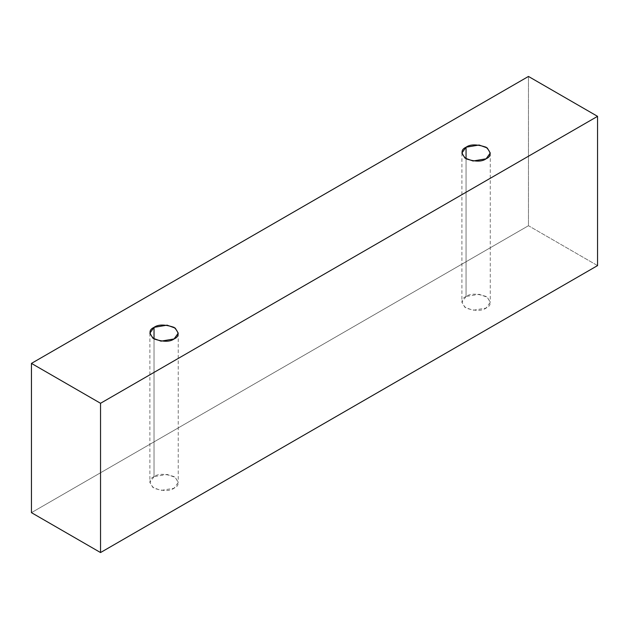 <?xml version="1.0" encoding="UTF-8"?>
<svg xmlns="http://www.w3.org/2000/svg" width="629" height="629" viewBox="0 0 629 629"><rect width="100%" height="100%" fill="white"/><g stroke="black" fill="none" stroke-linecap="round" stroke-linejoin="round"><path stroke-width="0.47" stroke-dasharray="3.15 2.36" d="M597.55 265.603L528.462 225.717L528.462 76.447L528.462 225.717L31.45 512.659L528.462 225.717L597.55 265.603M154.034 476.633C148.719 479.039 148.719 482.899 154.034 488.214C163.233 491.28 169.916 491.28 174.091 488.214C179.399 485.8 179.399 481.948 174.091 476.633C164.884 473.566 158.201 473.566 154.034 476.633L167.094 474.423L175.232 477.372L178.243 482.419L174.091 488.214L161.024 490.423L152.894 487.467L149.875 482.419L154.034 476.633L154.034 338.945L154.034 476.633M466.058 296.487C460.743 298.893 460.743 302.753 466.058 308.068C475.257 311.135 481.94 311.135 486.115 308.068C491.422 305.663 491.422 301.802 486.115 296.487C476.916 293.421 470.225 293.421 466.058 296.487L479.117 294.278L487.255 297.226L490.266 302.274L486.115 308.068L473.047 310.278L464.917 307.322L461.898 302.274L466.058 296.487L466.058 158.799L466.058 296.487M461.898 153.012L461.898 302.274M490.266 153.012L490.266 302.274M149.875 333.158L149.875 482.419M178.243 333.158L178.243 482.419"/><path stroke-width="0.94" d="M100.538 552.553L597.55 265.603L597.55 116.341L100.538 403.283L100.538 552.553L100.538 403.283L31.45 363.397L528.462 76.447L597.55 116.341L597.55 265.603L100.538 552.553L31.45 512.659L31.45 363.397L31.45 512.659L100.538 552.553M100.538 403.283L597.55 116.341L528.462 76.447L31.45 363.397L100.538 403.283M154.034 327.363C158.201 324.297 164.884 324.297 174.091 327.363C179.399 332.678 179.399 336.539 174.091 338.945C169.916 342.011 163.233 342.011 154.034 338.945C148.719 333.637 148.719 329.777 154.034 327.363L149.875 333.158L152.894 338.205L161.024 341.154L174.091 338.945L178.243 333.158L175.232 328.11L167.094 325.154L154.034 327.363L154.034 338.945L154.034 327.363M466.058 147.217C470.225 144.151 476.916 144.151 486.115 147.217C491.422 152.532 491.422 156.393 486.115 158.799C481.94 161.865 475.257 161.865 466.058 158.799C460.743 153.492 460.743 149.631 466.058 147.217L461.898 153.012L464.917 158.06L473.047 161.008L486.115 158.799L490.266 153.012L487.255 147.964L479.117 145.016L466.058 147.217L466.058 158.799L466.058 147.217"/></g></svg>
